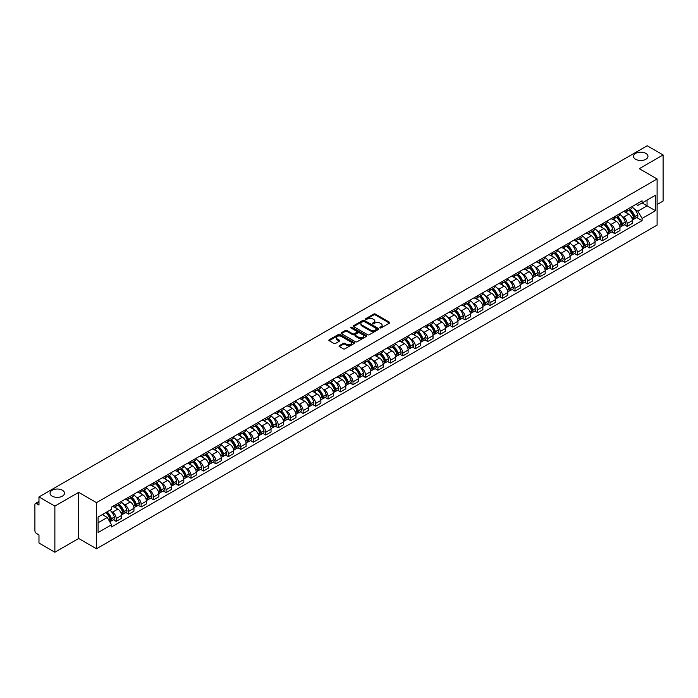 <?xml version="1.0" encoding="UTF-8"?>
<svg xmlns="http://www.w3.org/2000/svg" width="698" height="698" viewBox="0 0 698 698"><rect width="100%" height="100%" fill="white"/><g stroke="black" fill="none" stroke-linecap="round" stroke-linejoin="round"><path stroke-width="1.05" d="M380.017 327.912A0.777 0.445 0 0 0 381.117 327.912L389.449 323.104A1.108 0.637 0 0 0 389.772 322.651A1.108 0.637 0 0 0 389.449 322.197L375.332 314.048A1.108 0.637 0 0 0 373.762 314.048L365.429 318.855A0.777 0.445 0 0 0 366.529 319.492L367.61 318.873A3.551 2.05 0 0 1 372.627 318.873L373.805 319.553A3.551 2.05 0 0 1 374.843 321.001A3.551 2.05 0 0 1 373.805 322.45L372.723 323.069A0.777 0.445 0 0 0 373.823 323.706L374.905 323.078A3.551 2.05 0 0 1 379.921 323.078L381.099 323.759A3.551 2.05 0 0 1 382.138 325.207A3.551 2.05 0 0 1 381.099 326.655L380.017 327.283A0.777 0.445 0 0 0 380.017 327.912L380.017 327.283M62.384 490.24A7.233 4.171 0 0 0 54.496 489.342A7.233 4.171 0 0 0 50.038 493.198A7.233 4.171 0 0 0 52.158 496.147A7.233 4.171 0 0 0 60.037 497.055A7.233 4.171 0 0 0 64.495 493.198A7.233 4.171 0 0 0 62.384 490.24M645.842 153.386A7.233 4.171 0 0 0 637.963 152.478A7.233 4.171 0 0 0 633.505 156.335A7.233 4.171 0 0 0 635.616 159.284A7.233 4.171 0 0 0 643.504 160.191A7.233 4.171 0 0 0 647.962 156.335A7.233 4.171 0 0 0 645.842 153.386M339.341 345.65A1.108 0.637 0 0 0 339.019 346.103A1.108 0.637 0 0 0 339.341 346.557L343.303 348.843A1.108 0.637 0 0 0 344.873 348.843L354.122 343.495A1.108 0.637 0 0 0 354.444 343.041A1.108 0.637 0 0 0 354.122 342.596L340.005 334.447A1.108 0.637 0 0 0 338.443 334.447L329.186 339.786A1.108 0.637 0 0 0 328.863 340.24A1.108 0.637 0 0 0 329.186 340.694L333.967 343.451A1.108 0.637 0 0 0 335.537 343.451L339.498 341.165A1.108 0.637 0 0 0 339.821 340.711A1.108 0.637 0 0 0 339.498 340.258L337.125 338.888A2.966 1.71 0 0 1 336.262 337.684A2.966 1.71 0 0 1 338.085 336.096A2.966 1.71 0 0 1 341.322 336.471L350.614 341.837A2.966 1.71 0 0 1 351.478 343.041A2.966 1.71 0 0 1 349.654 344.629A2.966 1.71 0 0 1 346.417 344.254L344.873 343.364A1.108 0.637 0 0 0 343.303 343.364L339.341 345.65L339.341 346.557L343.303 344.28L343.303 343.364M96.49 502.647L78.673 492.36L54.872 506.111L38.975 496.932L647.203 145.769L663.1 154.947L639.298 168.689L657.106 178.976L96.49 502.647L96.49 548.768L657.106 225.096L657.106 178.976M367.689 334.761A1.108 0.637 0 0 0 369.259 334.761L378.508 329.421A1.108 0.637 0 0 0 378.831 328.967A1.108 0.637 0 0 0 378.508 328.514L364.391 320.365A1.108 0.637 0 0 0 362.829 320.365L353.572 325.704A1.108 0.637 0 0 0 353.249 326.158A1.108 0.637 0 0 0 353.572 326.612L367.689 334.761M351.181 328.077A0.777 0.445 0 0 1 351.966 328.191L366.302 336.462L357.062 341.802A1.108 0.637 0 0 1 355.491 341.802L341.383 333.653L341.383 332.745A1.108 0.637 0 0 0 341.052 333.199A1.108 0.637 0 0 0 341.383 333.653M341.383 332.745L345.344 330.459A1.108 0.637 0 0 1 346.906 330.459L352.63 333.766A1.108 0.637 0 0 0 354.2 333.766L356.826 332.248A1.108 0.637 0 0 0 357.149 331.794A1.108 0.637 0 0 0 356.826 331.341L350.867 327.903A0.777 0.445 0 0 1 351.966 327.266L366.319 335.555A1.108 0.637 0 0 1 366.642 336.008A1.108 0.637 0 0 1 366.319 336.462L366.319 335.555M54.872 506.111L54.872 552.231L38.975 543.053L38.975 534.886L36.497 533.455A2.26 1.309 -120 0 1 34.9 530.689L34.9 504.584A2.26 1.309 -120 0 1 35.371 503.555L38.975 501.469M657.106 204.531L663.1 201.068L663.1 154.947M54.872 552.231L78.673 538.481L96.49 548.768M38.975 496.932L38.975 505.09L36.497 503.659A2.26 1.309 -120 0 0 35.371 503.555M627.153 209.417A5.2 3.001 60 0 1 626.08 211.747L631.35 208.711A5.2 3.001 -120 0 0 632.423 206.372M622.145 216.441L623.48 217.209A5.2 3.001 60 0 1 627.153 223.578L632.423 220.533A5.2 3.001 -120 0 0 628.75 214.164L624.98 211.991M632.423 220.533L632.423 223.343L627.153 226.388L624.291 224.739M626.08 211.747A5.2 3.001 60 0 1 623.515 211.52M627.153 223.578L627.153 226.388M614.694 216.616A5.2 3.001 60 0 1 613.612 218.945L618.89 215.9A5.2 3.001 -120 0 0 619.964 213.571M611.832 231.937L614.694 233.586L619.964 230.541L619.964 227.731A5.2 3.001 -120 0 0 616.29 221.362L612.512 219.181M613.612 218.945A5.2 3.001 60 0 1 611.055 218.71M609.686 223.639L611.02 224.407A5.2 3.001 60 0 1 614.694 230.768L614.694 233.586M602.226 223.805A5.2 3.001 60 0 1 601.153 226.143L606.422 223.098A5.2 3.001 -120 0 0 607.504 220.76M599.373 239.126L602.226 240.784L607.504 237.739L607.504 234.921A5.2 3.001 -120 0 0 603.831 228.56L600.053 226.379M601.153 226.143A5.2 3.001 60 0 1 598.596 225.908M597.226 230.837L598.552 231.605A5.2 3.001 60 0 1 602.226 237.966L602.226 240.784M589.766 231.003A5.2 3.001 60 0 1 588.693 233.333L593.963 230.288A5.2 3.001 -120 0 0 595.036 227.958M586.905 246.324L589.766 247.973L595.036 244.928L595.036 242.119A5.2 3.001 -120 0 0 591.363 235.75L587.594 233.577M588.693 233.333A5.2 3.001 60 0 1 586.137 233.097M584.767 238.027L586.093 238.795A5.2 3.001 60 0 1 589.766 245.164L589.766 247.973M577.307 238.193A5.2 3.001 60 0 1 576.225 240.531L581.504 237.486A5.2 3.001 -120 0 0 582.577 235.156M574.445 253.522L577.307 255.171L582.577 252.126L582.577 249.308A5.2 3.001 -120 0 0 578.904 242.948L575.126 240.766M576.225 240.531A5.2 3.001 60 0 1 573.669 240.295M572.299 245.225L573.634 245.993A5.2 3.001 60 0 1 577.307 252.353L577.307 255.171M564.848 245.391A5.2 3.001 60 0 1 563.766 247.72L569.036 244.684A5.2 3.001 -120 0 0 570.118 242.346M561.986 260.712L564.848 262.361L570.118 259.316L570.118 256.506A5.2 3.001 -120 0 0 566.444 250.146L562.667 247.965M563.766 247.72A5.2 3.001 60 0 1 561.209 247.493M559.84 252.414L561.166 253.182A5.2 3.001 60 0 1 564.848 259.551L564.848 262.361M552.38 252.589A5.2 3.001 60 0 1 551.307 254.918L556.576 251.873A5.2 3.001 -120 0 0 557.658 249.544M549.527 267.91L552.38 269.559L557.658 266.514L557.658 263.704A5.2 3.001 -120 0 0 553.976 257.335L550.207 255.154M551.307 254.918A5.2 3.001 60 0 1 548.75 254.683M547.38 259.612L548.707 260.38A5.2 3.001 60 0 1 552.38 266.741L552.38 269.559M539.92 259.778A5.2 3.001 60 0 1 538.847 262.116L544.117 259.071A5.2 3.001 -120 0 0 545.19 256.733M537.059 275.099L539.92 276.757L545.19 273.712L545.19 270.894A5.2 3.001 -120 0 0 541.517 264.533L537.748 262.352M538.847 262.116A5.2 3.001 60 0 1 536.282 261.881M534.912 266.811L536.247 267.578A5.2 3.001 60 0 1 539.92 273.939L539.92 276.757M527.461 266.976A5.2 3.001 60 0 1 526.379 269.306L531.658 266.261A5.2 3.001 -120 0 0 532.731 263.931M524.599 282.297L527.461 283.946L532.731 280.901L532.731 278.092A5.2 3.001 -120 0 0 529.058 271.723L525.28 269.55M526.379 269.306A5.2 3.001 60 0 1 523.823 269.07M522.453 274L523.788 274.768A5.2 3.001 60 0 1 527.461 281.137L527.461 283.946M514.993 274.174A5.2 3.001 60 0 1 513.92 276.504L519.19 273.459A5.2 3.001 -120 0 0 520.272 271.129M512.14 289.496L514.993 291.145L520.272 288.1L520.272 285.281A5.2 3.001 -120 0 0 516.599 278.921L512.821 276.74M513.92 276.504A5.2 3.001 60 0 1 511.364 276.268M509.994 281.198L511.32 281.966A5.2 3.001 60 0 1 514.993 288.326L514.993 291.145M502.534 281.364A5.2 3.001 60 0 1 501.461 283.693L506.731 280.657A5.2 3.001 -120 0 0 507.804 278.319M499.672 296.685L502.534 298.334L507.804 295.298L507.804 292.479A5.2 3.001 -120 0 0 504.13 286.119L500.361 283.938M501.461 283.693A5.2 3.001 60 0 1 498.904 283.467M497.534 288.396L498.861 289.155A5.2 3.001 60 0 1 502.534 295.524L502.534 298.334M490.075 288.562A5.2 3.001 60 0 1 489.001 290.892L494.271 287.846A5.2 3.001 -120 0 0 495.344 285.517M487.213 303.883L490.075 305.532L495.344 302.487L495.344 299.678A5.2 3.001 -120 0 0 491.671 293.308L487.893 291.127M489.001 290.892A5.2 3.001 60 0 1 486.436 290.656M485.066 295.586L486.401 296.353A5.2 3.001 60 0 1 490.075 302.723L490.075 305.532M477.615 295.751A5.2 3.001 60 0 1 476.533 298.09L481.812 295.045A5.2 3.001 -120 0 0 482.885 292.706M474.753 311.072L477.615 312.73L482.885 309.685L482.885 306.867A5.2 3.001 -120 0 0 479.212 300.506L475.434 298.325M476.533 298.09A5.2 3.001 60 0 1 473.977 297.854M472.607 302.784L473.933 303.551A5.2 3.001 60 0 1 477.615 309.912L477.615 312.73M465.147 302.949A5.2 3.001 60 0 1 464.074 305.279L469.344 302.234A5.2 3.001 -120 0 0 470.426 299.904M462.294 318.271L465.147 319.92L470.426 316.875L470.426 314.065A5.2 3.001 -120 0 0 466.744 307.696L462.975 305.523M464.074 305.279A5.2 3.001 60 0 1 461.518 305.043M460.148 309.973L461.474 310.741A5.2 3.001 60 0 1 465.147 317.11L465.147 319.92M452.688 310.148A5.2 3.001 60 0 1 451.615 312.477L456.885 309.432A5.2 3.001 -120 0 0 457.958 307.103M449.826 325.469L452.688 327.118L457.958 324.073L457.958 321.263A5.2 3.001 -120 0 0 454.285 314.894L450.515 312.713M451.615 312.477A5.2 3.001 60 0 1 449.05 312.242M447.688 317.171L449.015 317.939A5.2 3.001 60 0 1 452.688 324.3L452.688 327.118M440.229 317.337A5.2 3.001 60 0 1 439.147 319.675L444.425 316.63A5.2 3.001 -120 0 0 445.499 314.292M437.367 332.658L440.229 334.307L445.499 331.271L445.499 328.453A5.2 3.001 -120 0 0 441.825 322.092L438.047 319.911M439.147 319.675A5.2 3.001 60 0 1 436.59 319.44M435.22 324.369L436.555 325.137A5.2 3.001 60 0 1 440.229 331.498L440.229 334.307M427.761 324.535A5.2 3.001 60 0 1 426.687 326.865L431.957 323.82A5.2 3.001 -120 0 0 433.039 321.49M424.908 339.856L427.761 341.505L433.039 338.46L433.039 335.651A5.2 3.001 -120 0 0 429.366 329.281L425.588 327.109M426.687 326.865A5.2 3.001 60 0 1 424.131 326.629M422.761 331.559L424.087 332.327A5.2 3.001 60 0 1 427.761 338.696L427.761 341.505M415.301 331.725A5.2 3.001 60 0 1 414.228 334.063L419.498 331.018A5.2 3.001 -120 0 0 420.571 328.688M412.439 347.046L415.301 348.703L420.571 345.658L420.571 342.84A5.2 3.001 -120 0 0 416.898 336.48L413.129 334.298M414.228 334.063A5.2 3.001 60 0 1 411.672 333.827M410.302 338.757L411.628 339.525A5.2 3.001 60 0 1 415.301 345.885L415.301 348.703M402.842 338.923A5.2 3.001 60 0 1 401.769 341.252L407.039 338.216A5.2 3.001 -120 0 0 408.112 335.878M399.98 354.244L402.842 355.893L408.112 352.848L408.112 350.038A5.2 3.001 -120 0 0 404.439 343.669L400.669 341.497M401.769 341.252A5.2 3.001 60 0 1 399.204 341.025M397.834 345.946L399.169 346.714A5.2 3.001 60 0 1 402.842 353.083L402.842 355.893M390.383 346.121A5.2 3.001 60 0 1 389.301 348.45L394.579 345.405A5.2 3.001 -120 0 0 395.653 343.076M387.521 361.442L390.383 363.091L395.653 360.046L395.653 357.236A5.2 3.001 -120 0 0 391.979 350.867L388.201 348.686M389.301 348.45A5.2 3.001 60 0 1 386.744 348.215M385.375 353.144L386.701 353.912A5.2 3.001 60 0 1 390.383 360.273L390.383 363.091M377.915 353.31A5.2 3.001 60 0 1 376.841 355.648L382.111 352.603A5.2 3.001 -120 0 0 383.193 350.265M375.062 368.631L377.915 370.28L383.193 367.244L383.193 364.426A5.2 3.001 -120 0 0 379.511 358.065L375.742 355.884M376.841 355.648A5.2 3.001 60 0 1 374.285 355.413M372.915 360.343L374.241 361.11A5.2 3.001 60 0 1 377.915 367.471L377.915 370.28M365.455 360.508A5.2 3.001 60 0 1 364.382 362.838L369.652 359.793A5.2 3.001 -120 0 0 370.725 357.463M362.594 375.829L365.455 377.478L370.725 374.433L370.725 371.624A5.2 3.001 -120 0 0 367.052 365.255L363.283 363.082M364.382 362.838A5.2 3.001 60 0 1 361.817 362.602M360.456 367.532L361.782 368.3A5.2 3.001 60 0 1 365.455 374.669L365.455 377.478M352.996 367.698A5.2 3.001 60 0 1 351.914 370.036L357.193 366.991A5.2 3.001 -120 0 0 358.266 364.661M350.134 383.028L352.996 384.677L358.266 381.632L358.266 378.813A5.2 3.001 -120 0 0 354.593 372.453L350.815 370.272M351.914 370.036A5.2 3.001 60 0 1 349.358 369.8M347.988 374.73L349.323 375.498A5.2 3.001 60 0 1 352.996 381.858L352.996 384.677M340.528 374.896A5.2 3.001 60 0 1 339.455 377.225L344.725 374.189A5.2 3.001 -120 0 0 345.807 371.851M337.675 390.217L340.537 391.866L345.807 388.821L345.807 386.011A5.2 3.001 -120 0 0 342.133 379.651L338.356 377.47M339.455 377.225A5.2 3.001 60 0 1 336.898 376.999M335.529 381.919L336.855 382.687A5.2 3.001 60 0 1 340.537 389.056L340.537 391.866M328.069 382.094A5.2 3.001 60 0 1 326.996 384.424L332.265 381.378A5.2 3.001 -120 0 0 333.339 379.049M325.216 397.415L328.069 399.064L333.339 396.019L333.339 393.21A5.2 3.001 -120 0 0 329.665 386.84L325.896 384.659M326.996 384.424A5.2 3.001 60 0 1 324.439 384.188M323.069 389.118L324.396 389.885A5.2 3.001 60 0 1 328.069 396.246L328.069 399.064M315.609 389.283A5.2 3.001 60 0 1 314.536 391.622L319.806 388.577A5.2 3.001 -120 0 0 320.879 386.238M312.748 404.604L315.609 406.262L320.879 403.217L320.879 400.399A5.2 3.001 -120 0 0 317.206 394.038L313.437 391.857M314.536 391.622A5.2 3.001 60 0 1 311.971 391.386M310.601 396.316L311.936 397.083A5.2 3.001 60 0 1 315.609 403.444L315.609 406.262M303.15 396.481A5.2 3.001 60 0 1 302.068 398.811L307.347 395.766A5.2 3.001 -120 0 0 308.42 393.436M300.288 411.803L303.15 413.452L308.42 410.407L308.42 407.597A5.2 3.001 -120 0 0 304.747 401.228L300.969 399.055M302.068 398.811A5.2 3.001 60 0 1 299.512 398.575M298.142 403.505L299.468 404.273A5.2 3.001 60 0 1 303.15 410.642L303.15 413.452M290.682 403.68A5.2 3.001 60 0 1 289.609 406.009L294.879 402.964A5.2 3.001 -120 0 0 295.961 400.635M287.829 419.001L290.682 420.65L295.961 417.605L295.961 414.786A5.2 3.001 -120 0 0 292.279 408.426L288.51 406.245M289.609 406.009A5.2 3.001 60 0 1 287.053 405.774M285.683 410.703L287.009 411.471A5.2 3.001 60 0 1 290.682 417.832L290.682 420.65M278.223 410.869A5.2 3.001 60 0 1 277.15 413.199L282.42 410.162A5.2 3.001 -120 0 0 283.493 407.824M275.361 426.19L278.223 427.839L283.493 424.794L283.493 421.985A5.2 3.001 -120 0 0 279.819 415.624L276.05 413.443M277.15 413.199A5.2 3.001 60 0 1 274.593 412.972M273.223 417.893L274.55 418.66A5.2 3.001 60 0 1 278.223 425.03L278.223 427.839M265.764 418.067A5.2 3.001 60 0 1 264.682 420.397L269.96 417.352A5.2 3.001 -120 0 0 271.033 415.022M262.902 433.388L265.764 435.037L271.033 431.992L271.033 429.183A5.2 3.001 -120 0 0 267.36 422.814L263.582 420.632M264.682 420.397A5.2 3.001 60 0 1 262.125 420.161M260.755 425.091L262.09 425.859A5.2 3.001 60 0 1 265.764 432.228L265.764 435.037M253.304 425.257A5.2 3.001 60 0 1 252.222 427.595L257.492 424.55A5.2 3.001 -120 0 0 258.574 422.211M250.442 440.578L253.304 442.235L258.574 439.19L258.574 436.372A5.2 3.001 -120 0 0 254.901 430.012L251.123 427.83M252.222 427.595A5.2 3.001 60 0 1 249.666 427.359M248.296 432.289L249.622 433.057A5.2 3.001 60 0 1 253.304 439.417L253.304 442.235M240.836 432.455A5.2 3.001 60 0 1 239.763 434.784L245.033 431.739A5.2 3.001 -120 0 0 246.115 429.41M237.983 447.776L240.836 449.425L246.115 446.38L246.115 443.57A5.2 3.001 -120 0 0 242.433 437.201L238.664 435.029M239.763 434.784A5.2 3.001 60 0 1 237.207 434.549M235.837 439.478L237.163 440.246A5.2 3.001 60 0 1 240.836 446.615L240.836 449.425M228.377 439.653A5.2 3.001 60 0 1 227.304 441.982L232.574 438.937A5.2 3.001 -120 0 0 233.647 436.608M225.515 454.974L228.377 456.623L233.647 453.578L233.647 450.76A5.2 3.001 -120 0 0 229.974 444.399L226.204 442.218M227.304 441.982A5.2 3.001 60 0 1 224.739 441.747M223.369 446.676L224.704 447.444A5.2 3.001 60 0 1 228.377 453.805L228.377 456.623M215.918 446.842A5.2 3.001 60 0 1 214.836 449.18L220.114 446.135A5.2 3.001 -120 0 0 221.187 443.797M213.056 462.163L215.918 463.812L221.187 460.776L221.187 457.958A5.2 3.001 -120 0 0 217.514 451.597L213.736 449.416M214.836 449.18A5.2 3.001 60 0 1 212.279 448.945M210.909 453.875L212.244 454.642A5.2 3.001 60 0 1 215.918 461.003L215.918 463.812M203.45 454.04A5.2 3.001 60 0 1 202.376 456.37L207.646 453.325A5.2 3.001 -120 0 0 208.728 450.995M200.596 469.361L203.45 471.01L208.728 467.965L208.728 465.156A5.2 3.001 -120 0 0 205.055 458.787L201.277 456.614M202.376 456.37A5.2 3.001 60 0 1 199.82 456.134M198.45 461.064L199.776 461.832A5.2 3.001 60 0 1 203.45 468.201L203.45 471.01M190.99 461.23A5.2 3.001 60 0 1 189.917 463.568L195.187 460.523A5.2 3.001 -120 0 0 196.26 458.193M188.128 476.551L190.99 478.209L196.26 475.164L196.26 472.345A5.2 3.001 -120 0 0 192.587 465.985L188.818 463.804M189.917 463.568A5.2 3.001 60 0 1 187.361 463.332M185.991 468.262L187.317 469.03A5.2 3.001 60 0 1 190.99 475.39L190.99 478.209M178.531 468.428A5.2 3.001 60 0 1 177.449 470.757L182.728 467.712A5.2 3.001 -120 0 0 183.801 465.383M175.669 483.749L178.531 485.398L183.801 482.353L183.801 479.543A5.2 3.001 -120 0 0 180.128 473.174L176.35 471.002M177.449 470.757A5.2 3.001 60 0 1 174.893 470.522M173.523 475.451L174.858 476.219A5.2 3.001 60 0 1 178.531 482.588L178.531 485.398M166.072 475.626A5.2 3.001 60 0 1 164.99 477.955L170.26 474.91A5.2 3.001 -120 0 0 171.342 472.581M163.21 490.947L166.072 492.596L171.342 489.551L171.342 486.742A5.2 3.001 -120 0 0 167.668 480.372L163.89 478.191M164.99 477.955A5.2 3.001 60 0 1 162.433 477.72M161.064 482.65L162.39 483.417A5.2 3.001 60 0 1 166.072 489.778L166.072 492.596M153.604 482.815A5.2 3.001 60 0 1 152.53 485.154L157.8 482.109A5.2 3.001 -120 0 0 158.882 479.77M150.751 498.136L153.604 499.785L158.882 496.749L158.882 493.931A5.2 3.001 -120 0 0 155.2 487.57L151.431 485.389M152.53 485.154A5.2 3.001 60 0 1 149.974 484.918M148.604 489.848L149.93 490.615A5.2 3.001 60 0 1 153.604 496.976L153.604 499.785M141.144 490.013A5.2 3.001 60 0 1 140.071 492.343L145.341 489.298A5.2 3.001 -120 0 0 146.414 486.968M138.283 505.335L141.144 506.984L146.414 503.939L146.414 501.129A5.2 3.001 -120 0 0 142.741 494.76L138.972 492.587M140.071 492.343A5.2 3.001 60 0 1 137.506 492.107M136.136 497.037L137.471 497.805A5.2 3.001 60 0 1 141.144 504.174L141.144 506.984M128.685 497.203A5.2 3.001 60 0 1 127.603 499.541L132.882 496.496A5.2 3.001 -120 0 0 133.955 494.167M125.823 512.533L128.685 514.182L133.955 511.137L133.955 508.319A5.2 3.001 -120 0 0 130.282 501.958L126.504 499.777M127.603 499.541A5.2 3.001 60 0 1 125.047 499.306M123.677 504.235L125.012 505.003A5.2 3.001 60 0 1 128.685 511.364L128.685 514.182M116.217 504.401A5.2 3.001 60 0 1 115.144 506.731L120.414 503.694A5.2 3.001 -120 0 0 121.496 501.356M113.364 519.722L116.217 521.371L121.496 518.326L121.496 515.517A5.2 3.001 -120 0 0 117.822 509.156L114.044 506.975M115.144 506.731A5.2 3.001 60 0 1 112.587 506.504M111.218 511.425L112.544 512.192A5.2 3.001 60 0 1 116.217 518.562L116.217 521.371M635.983 204.322L637.859 205.404L655.509 195.213L647.046 200.099L647.046 205.823L637.859 211.128L634.613 209.252M98.086 522.758L107.274 517.454L111.505 524.783L98.086 532.539L98.086 517.035L111.505 509.287L111.505 507.123L642.09 200.797L642.09 202.961L655.509 210.709L642.09 218.457L637.859 211.128M655.509 195.213L655.509 210.709M111.505 524.783L111.505 526.955L642.09 220.629L642.09 218.457M78.673 492.36L78.673 538.481M107.274 517.454L102.318 514.592M636.759 217.54L642.09 220.629M380.331 328.025L381.099 327.58A3.551 2.05 0 0 0 382.138 326.132L382.138 325.207M374.843 321.001L374.843 321.918A3.551 2.05 0 0 1 373.805 323.366L373.037 323.811M389.432 323.113L375.332 314.973A1.108 0.637 0 0 0 373.762 314.973L365.743 319.605M378.508 328.514L378.508 329.421L364.391 321.289A1.108 0.637 0 0 0 362.829 321.289L353.589 326.62L353.572 325.704M376.545 329.281A0.777 0.445 0 0 0 376.545 328.645L364.155 321.499A0.777 0.445 0 0 0 363.065 321.499L361.922 322.153A3.551 2.05 0 0 0 360.883 323.602A3.551 2.05 0 0 0 361.922 325.05L370.394 329.936A3.551 2.05 0 0 0 375.411 329.936L376.545 329.281L376.545 330.206A0.777 0.445 0 0 0 376.545 329.569M360.883 323.602L360.883 324.526A3.551 2.05 0 0 0 361.922 325.975L361.922 325.05M376.545 330.206L375.411 330.861A3.551 2.05 0 0 1 370.394 330.861L361.922 325.975M341.392 333.661L345.344 331.384L345.344 330.459M357.149 331.794L357.149 332.719A1.108 0.637 0 0 1 356.826 333.173L354.2 334.691A1.108 0.637 0 0 1 352.63 334.691L346.906 331.384A1.108 0.637 0 0 0 345.344 331.384M358.571 337.195A2.966 1.71 0 0 0 361.808 337.562A2.966 1.71 0 0 0 363.632 335.982A2.966 1.71 0 0 0 362.768 334.77L359.496 332.885A1.108 0.637 0 0 0 357.926 332.885L355.299 334.394A1.108 0.637 0 0 0 354.977 334.848A1.108 0.637 0 0 0 355.299 335.302L358.571 337.195L358.571 338.12A2.966 1.71 0 0 0 361.808 338.486A2.966 1.71 0 0 0 363.632 336.907L363.632 335.982M354.977 334.848L354.977 335.773A1.108 0.637 0 0 0 355.299 336.227L355.299 335.302M358.571 338.12L355.299 336.227M351.478 343.041L351.478 343.966A2.966 1.71 0 0 1 349.654 345.545A2.966 1.71 0 0 1 346.417 345.178L344.873 344.28A1.108 0.637 0 0 0 343.303 344.28M336.262 337.684L336.262 338.6A2.966 1.71 0 0 0 337.125 339.813L337.125 338.888M339.481 341.174L337.125 339.813M354.122 342.596L354.122 343.495L340.005 335.363A1.108 0.637 0 0 0 338.443 335.363L329.203 340.703L329.186 339.786M629.116 209.993A7.12 4.109 60 0 1 629.151 210.019A7.12 4.109 60 0 1 633.836 216.406L633.871 216.554A1.387 0.803 60 0 1 633.653 217.636A1.387 0.803 60 0 1 633.627 217.654M628.802 210.177A8.585 4.956 60 0 1 633.522 217.261L633.566 217.41A2.853 1.649 60 0 1 633.112 219.652L632.405 220.053M633.601 219.015A2.853 1.649 -120 0 0 634.395 218.91A2.853 1.649 -120 0 0 634.84 216.668L634.796 216.52A8.585 4.956 -120 0 0 630.085 209.435M632.318 207.289A8.585 4.956 60 0 1 637.719 214.836L637.754 214.984A2.853 1.649 60 0 1 637.309 217.226L634.395 218.91M625.87 211.852A8.585 4.956 60 0 1 627.668 213.544M631.838 213.553L632.938 214.19M616.648 217.191A7.12 4.109 60 0 1 616.692 217.209A7.12 4.109 60 0 1 621.368 223.596L621.412 223.744A1.387 0.803 60 0 1 621.194 224.835A1.387 0.803 60 0 1 621.159 224.852M616.343 217.375A8.585 4.956 60 0 1 621.063 224.459L621.098 224.599A2.853 1.649 60 0 1 620.653 226.841L619.937 227.251M621.141 226.213A2.853 1.649 -120 0 0 621.927 226.108A2.853 1.649 -120 0 0 622.38 223.866L622.337 223.718A8.585 4.956 -120 0 0 617.617 216.633M619.859 214.478A8.585 4.956 60 0 1 625.251 222.034L625.295 222.182A2.853 1.649 60 0 1 624.841 224.424L621.927 226.108M613.411 219.041A8.585 4.956 60 0 1 615.208 220.734M619.379 220.751L620.478 221.379M604.189 224.39A7.12 4.109 60 0 1 604.224 224.407A7.12 4.109 60 0 1 608.909 230.794L608.953 230.942A1.387 0.803 60 0 1 608.735 232.024A1.387 0.803 60 0 1 608.7 232.041M603.875 224.564A8.585 4.956 60 0 1 608.595 231.649L608.639 231.797A2.853 1.649 60 0 1 608.185 234.039L607.478 234.449M608.673 233.402A2.853 1.649 -120 0 0 609.467 233.298A2.853 1.649 -120 0 0 609.921 231.055L609.878 230.916A8.585 4.956 -120 0 0 605.157 223.831M607.391 221.676A8.585 4.956 60 0 1 612.792 229.232L612.835 229.38A2.853 1.649 60 0 1 612.382 231.614L609.467 233.298M600.952 226.239A8.585 4.956 60 0 1 602.74 227.932M606.92 227.941L608.01 228.578M591.73 231.579A7.12 4.109 60 0 1 591.764 231.605A7.12 4.109 60 0 1 596.45 237.992L596.493 238.131A1.387 0.803 60 0 1 596.267 239.222A1.387 0.803 60 0 1 596.24 239.239M591.415 231.762A8.585 4.956 60 0 1 596.136 238.847L596.179 238.995A2.853 1.649 60 0 1 595.726 241.229L595.019 241.639M596.214 240.601A2.853 1.649 -120 0 0 597.008 240.496A2.853 1.649 -120 0 0 597.453 238.254L597.409 238.105A8.585 4.956 -120 0 0 592.698 231.021M594.932 228.874A8.585 4.956 60 0 1 600.332 236.421L600.367 236.57A2.853 1.649 60 0 1 599.922 238.812L597.008 240.496M588.493 233.437A8.585 4.956 60 0 1 590.281 235.13M594.46 235.139L595.551 235.767M579.27 238.777A7.12 4.109 60 0 1 579.305 238.795A7.12 4.109 60 0 1 583.982 245.181L584.025 245.33A1.387 0.803 60 0 1 583.807 246.42A1.387 0.803 60 0 1 583.781 246.438M578.956 238.952A8.585 4.956 60 0 1 583.676 246.036L583.72 246.185A2.853 1.649 60 0 1 583.266 248.427L582.56 248.837M583.755 247.799A2.853 1.649 -120 0 0 584.54 247.685A2.853 1.649 -120 0 0 584.994 245.452L584.95 245.303A8.585 4.956 -120 0 0 580.23 238.219M582.472 236.064A8.585 4.956 60 0 1 587.864 243.619L587.908 243.768A2.853 1.649 60 0 1 587.463 246.001L584.54 247.685M576.025 240.627A8.585 4.956 60 0 1 577.822 242.319M581.992 242.337L583.092 242.965M566.802 245.966A7.12 4.109 60 0 1 566.837 245.993A7.12 4.109 60 0 1 571.522 252.379L571.566 252.528A1.387 0.803 60 0 1 571.348 253.61A1.387 0.803 60 0 1 571.313 253.627M566.497 246.15A8.585 4.956 60 0 1 571.208 253.234L571.252 253.383A2.853 1.649 60 0 1 570.807 255.625L570.091 256.035M571.296 254.988A2.853 1.649 -120 0 0 572.081 254.883A2.853 1.649 -120 0 0 572.535 252.641L572.491 252.493A8.585 4.956 -120 0 0 567.771 245.408M570.004 243.262A8.585 4.956 60 0 1 575.405 250.809L575.449 250.957A2.853 1.649 60 0 1 574.995 253.2L572.081 254.883M563.565 247.825A8.585 4.956 60 0 1 565.363 249.518M569.533 249.526L570.624 250.163M554.343 253.165A7.12 4.109 60 0 1 554.378 253.182A7.12 4.109 60 0 1 559.063 259.569L559.107 259.717A1.387 0.803 60 0 1 558.889 260.808A1.387 0.803 60 0 1 558.854 260.825M554.029 253.348A8.585 4.956 60 0 1 558.749 260.433L558.793 260.581A2.853 1.649 60 0 1 558.339 262.814L557.632 263.225M558.828 262.186A2.853 1.649 -120 0 0 559.621 262.082A2.853 1.649 -120 0 0 560.066 259.839L560.032 259.691A8.585 4.956 -120 0 0 555.311 252.606M557.545 250.451A8.585 4.956 60 0 1 562.946 258.007L562.989 258.155A2.853 1.649 60 0 1 562.536 260.398L559.621 262.082M551.106 255.014A8.585 4.956 60 0 1 552.895 256.707M557.074 256.724L558.164 257.353M541.884 260.363A7.12 4.109 60 0 1 541.918 260.38A7.12 4.109 60 0 1 546.604 266.767L546.639 266.915A1.387 0.803 60 0 1 546.421 267.997A1.387 0.803 60 0 1 546.394 268.015M541.569 260.537A8.585 4.956 60 0 1 546.29 267.622L546.333 267.77A2.853 1.649 60 0 1 545.88 270.013L545.173 270.423M546.368 269.384A2.853 1.649 -120 0 0 547.162 269.271A2.853 1.649 -120 0 0 547.607 267.037L547.564 266.889A8.585 4.956 -120 0 0 542.852 259.804M545.086 257.649A8.585 4.956 60 0 1 550.486 265.205L550.521 265.353A2.853 1.649 60 0 1 550.076 267.587L547.162 269.271M538.638 262.212A8.585 4.956 60 0 1 540.435 263.905M544.606 263.914L545.705 264.551M529.416 267.552A7.12 4.109 60 0 1 529.459 267.578A7.12 4.109 60 0 1 534.136 273.965L534.179 274.113A1.387 0.803 60 0 1 533.961 275.195A1.387 0.803 60 0 1 533.935 275.213M529.11 267.735A8.585 4.956 60 0 1 533.83 274.82L533.865 274.968A2.853 1.649 60 0 1 533.42 277.202L532.705 277.612M533.909 276.574A2.853 1.649 -120 0 0 534.694 276.469A2.853 1.649 -120 0 0 535.148 274.227L535.104 274.078A8.585 4.956 -120 0 0 530.384 266.994M532.626 264.847A8.585 4.956 60 0 1 538.018 272.394L538.062 272.543A2.853 1.649 60 0 1 537.608 274.785L534.694 276.469M526.179 269.411A8.585 4.956 60 0 1 527.976 271.103M532.146 271.112L533.246 271.74M516.956 274.75A7.12 4.109 60 0 1 516.991 274.768A7.12 4.109 60 0 1 521.676 281.154L521.72 281.303A1.387 0.803 60 0 1 521.502 282.393A1.387 0.803 60 0 1 521.467 282.411M516.651 274.925A8.585 4.956 60 0 1 521.362 282.009L521.406 282.158A2.853 1.649 60 0 1 520.952 284.4L520.246 284.81M521.441 283.772A2.853 1.649 -120 0 0 522.235 283.658A2.853 1.649 -120 0 0 522.689 281.425L522.645 281.277A8.585 4.956 -120 0 0 517.925 274.192M520.158 272.037A8.585 4.956 60 0 1 525.559 279.593L525.603 279.741A2.853 1.649 60 0 1 525.149 281.983L522.235 283.658M513.719 276.6A8.585 4.956 60 0 1 515.508 278.293M519.687 278.31L520.778 278.938M504.497 281.948A7.12 4.109 60 0 1 504.532 281.966A7.12 4.109 60 0 1 509.217 288.353L509.261 288.501A1.387 0.803 60 0 1 509.043 289.583A1.387 0.803 60 0 1 509.008 289.6M504.183 282.123A8.585 4.956 60 0 1 508.903 289.208L508.947 289.356A2.853 1.649 60 0 1 508.493 291.598L507.786 292.008M508.982 290.961A2.853 1.649 -120 0 0 509.776 290.857A2.853 1.649 -120 0 0 510.221 288.614L510.186 288.466A8.585 4.956 -120 0 0 505.465 281.39M507.699 279.235A8.585 4.956 60 0 1 513.1 286.791L513.143 286.93A2.853 1.649 60 0 1 512.69 289.173L509.776 290.857M501.26 283.798A8.585 4.956 60 0 1 503.049 285.491M507.228 285.499L508.319 286.136M492.038 289.138A7.12 4.109 60 0 1 492.073 289.155A7.12 4.109 60 0 1 496.749 295.542L496.793 295.69A1.387 0.803 60 0 1 496.575 296.781A1.387 0.803 60 0 1 496.548 296.798M491.724 289.321A8.585 4.956 60 0 1 496.444 296.406L496.487 296.554A2.853 1.649 60 0 1 496.034 298.788L495.327 299.198M496.522 298.159A2.853 1.649 -120 0 0 497.308 298.055A2.853 1.649 -120 0 0 497.761 295.812L497.718 295.664A8.585 4.956 -120 0 0 492.997 288.579M495.24 286.424A8.585 4.956 60 0 1 500.632 293.98L500.675 294.128A2.853 1.649 60 0 1 500.23 296.371L497.308 298.055M488.792 290.996A8.585 4.956 60 0 1 490.589 292.689M494.76 292.698L495.859 293.326M479.57 296.336A7.12 4.109 60 0 1 479.605 296.353A7.12 4.109 60 0 1 484.29 302.74L484.333 302.888A1.387 0.803 60 0 1 484.115 303.979A1.387 0.803 60 0 1 484.08 303.988M479.264 296.51A8.585 4.956 60 0 1 483.976 303.595L484.019 303.743A2.853 1.649 60 0 1 483.574 305.986L482.859 306.396M484.063 305.358A2.853 1.649 -120 0 0 484.848 305.244A2.853 1.649 -120 0 0 485.302 303.011L485.258 302.862A8.585 4.956 -120 0 0 480.538 295.778M482.772 293.622A8.585 4.956 60 0 1 488.172 301.178L488.216 301.327A2.853 1.649 60 0 1 487.762 303.56L484.848 305.244M476.333 298.186A8.585 4.956 60 0 1 478.13 299.878M482.301 299.896L483.391 300.524M467.11 303.525A7.12 4.109 60 0 1 467.145 303.551A7.12 4.109 60 0 1 471.831 309.938L471.874 310.087A1.387 0.803 60 0 1 471.656 311.168A1.387 0.803 60 0 1 471.621 311.186M466.796 303.709A8.585 4.956 60 0 1 471.516 310.793L471.56 310.942A2.853 1.649 60 0 1 471.106 313.175L470.4 313.585M471.595 312.547A2.853 1.649 -120 0 0 472.389 312.442A2.853 1.649 -120 0 0 472.843 310.2L472.799 310.052A8.585 4.956 -120 0 0 468.079 302.967M470.312 300.821A8.585 4.956 60 0 1 475.713 308.368L475.757 308.516A2.853 1.649 60 0 1 475.303 310.758L472.389 312.442M463.873 305.384A8.585 4.956 60 0 1 465.662 307.076M469.841 307.085L470.932 307.722M454.651 310.723A7.12 4.109 60 0 1 454.686 310.741A7.12 4.109 60 0 1 459.371 317.128L459.406 317.276A1.387 0.803 60 0 1 459.188 318.367A1.387 0.803 60 0 1 459.162 318.384M454.337 310.907A8.585 4.956 60 0 1 459.057 317.983L459.101 318.131A2.853 1.649 60 0 1 458.647 320.373L457.94 320.783M459.136 319.745A2.853 1.649 -120 0 0 459.93 319.64A2.853 1.649 -120 0 0 460.375 317.398L460.331 317.25A8.585 4.956 -120 0 0 455.62 310.165M457.853 308.01A8.585 4.956 60 0 1 463.254 315.566L463.289 315.714A2.853 1.649 60 0 1 462.844 317.956L459.93 319.64M451.405 312.573A8.585 4.956 60 0 1 453.203 314.266M457.373 314.283L458.473 314.911M442.192 317.922A7.12 4.109 60 0 1 442.227 317.939A7.12 4.109 60 0 1 446.903 324.326L446.947 324.474A1.387 0.803 60 0 1 446.729 325.556A1.387 0.803 60 0 1 446.703 325.573M441.878 318.096A8.585 4.956 60 0 1 446.598 325.181L446.633 325.329A2.853 1.649 60 0 1 446.188 327.571L445.481 327.981M446.676 326.934A2.853 1.649 -120 0 0 447.462 326.83A2.853 1.649 -120 0 0 447.915 324.587L447.872 324.448A8.585 4.956 -120 0 0 443.151 317.363M445.394 315.208A8.585 4.956 60 0 1 450.786 322.764L450.829 322.904A2.853 1.649 60 0 1 450.376 325.146L447.462 326.83M438.946 319.771A8.585 4.956 60 0 1 440.743 321.464M444.914 321.473L446.013 322.11M429.724 325.111A7.12 4.109 60 0 1 429.759 325.137A7.12 4.109 60 0 1 434.444 331.524L434.488 331.663A1.387 0.803 60 0 1 434.269 332.754A1.387 0.803 60 0 1 434.235 332.772M429.418 325.294A8.585 4.956 60 0 1 434.13 332.379L434.173 332.527A2.853 1.649 60 0 1 433.728 334.761L433.013 335.171M434.208 334.133A2.853 1.649 -120 0 0 435.002 334.028A2.853 1.649 -120 0 0 435.456 331.786L435.412 331.637A8.585 4.956 -120 0 0 430.692 324.553M432.926 322.397A8.585 4.956 60 0 1 438.327 329.953L438.37 330.102A2.853 1.649 60 0 1 437.916 332.344L435.002 334.028M426.487 326.969A8.585 4.956 60 0 1 428.275 328.662M432.455 328.671L433.545 329.299M417.264 332.309A7.12 4.109 60 0 1 417.299 332.327A7.12 4.109 60 0 1 421.985 338.713L422.028 338.862A1.387 0.803 60 0 1 421.81 339.952A1.387 0.803 60 0 1 421.775 339.961M416.95 332.484A8.585 4.956 60 0 1 421.671 339.568L421.714 339.717A2.853 1.649 60 0 1 421.26 341.959L420.554 342.369M421.749 341.331A2.853 1.649 -120 0 0 422.543 341.217A2.853 1.649 -120 0 0 422.988 338.984L422.953 338.835A8.585 4.956 -120 0 0 418.233 331.751M420.466 329.596A8.585 4.956 60 0 1 425.867 337.151L425.911 337.3A2.853 1.649 60 0 1 425.457 339.533L422.543 341.217M414.027 334.159A8.585 4.956 60 0 1 415.816 335.851M419.995 335.869L421.086 336.497M404.805 339.498A7.12 4.109 60 0 1 404.84 339.525A7.12 4.109 60 0 1 409.525 345.911L409.56 346.06A1.387 0.803 60 0 1 409.342 347.142A1.387 0.803 60 0 1 409.316 347.159M404.491 339.682A8.585 4.956 60 0 1 409.211 346.766L409.255 346.915A2.853 1.649 60 0 1 408.801 349.157L408.094 349.558M409.29 348.52A2.853 1.649 -120 0 0 410.075 348.415A2.853 1.649 -120 0 0 410.529 346.173L410.485 346.025A8.585 4.956 -120 0 0 405.765 338.94M408.007 336.794A8.585 4.956 60 0 1 413.399 344.341L413.443 344.489A2.853 1.649 60 0 1 412.998 346.731L410.075 348.415M401.559 341.357A8.585 4.956 60 0 1 403.357 343.05M407.527 343.058L408.627 343.695M392.337 346.697A7.12 4.109 60 0 1 392.381 346.714A7.12 4.109 60 0 1 397.057 353.101L397.101 353.249A1.387 0.803 60 0 1 396.883 354.34A1.387 0.803 60 0 1 396.848 354.357M392.032 346.88A8.585 4.956 60 0 1 396.752 353.965L396.787 354.104A2.853 1.649 60 0 1 396.342 356.346L395.626 356.757M396.83 355.718A2.853 1.649 -120 0 0 397.616 355.614A2.853 1.649 -120 0 0 398.069 353.371L398.026 353.223A8.585 4.956 -120 0 0 393.306 346.138M395.548 343.983A8.585 4.956 60 0 1 400.94 351.539L400.984 351.687A2.853 1.649 60 0 1 400.53 353.93L397.616 355.614M389.1 348.546A8.585 4.956 60 0 1 390.897 350.239M395.068 350.256L396.159 350.885M379.878 353.895A7.12 4.109 60 0 1 379.913 353.912A7.12 4.109 60 0 1 384.598 360.299L384.642 360.447A1.387 0.803 60 0 1 384.424 361.529A1.387 0.803 60 0 1 384.389 361.547M379.564 354.069A8.585 4.956 60 0 1 384.284 361.154L384.328 361.302A2.853 1.649 60 0 1 383.874 363.545L383.167 363.955M384.362 362.908A2.853 1.649 -120 0 0 385.156 362.803A2.853 1.649 -120 0 0 385.61 360.561L385.566 360.421A8.585 4.956 -120 0 0 380.846 353.336M383.08 351.181A8.585 4.956 60 0 1 388.481 358.737L388.524 358.885A2.853 1.649 60 0 1 388.071 361.119L385.156 362.803M376.641 355.744A8.585 4.956 60 0 1 378.429 357.437M382.609 357.446L383.699 358.083M367.418 361.084A7.12 4.109 60 0 1 367.453 361.11A7.12 4.109 60 0 1 372.139 367.497L372.182 367.637A1.387 0.803 60 0 1 371.955 368.727A1.387 0.803 60 0 1 371.929 368.745M367.104 361.267A8.585 4.956 60 0 1 371.825 368.352L371.868 368.5A2.853 1.649 60 0 1 371.415 370.734L370.708 371.144M371.903 370.106A2.853 1.649 -120 0 0 372.697 370.001A2.853 1.649 -120 0 0 373.142 367.759L373.098 367.61A8.585 4.956 -120 0 0 368.387 360.526M370.621 358.379A8.585 4.956 60 0 1 376.021 365.926L376.056 366.075A2.853 1.649 60 0 1 375.611 368.317L372.697 370.001M364.182 362.943A8.585 4.956 60 0 1 365.97 364.635M370.141 364.644L371.24 365.272M354.959 368.282A7.12 4.109 60 0 1 354.994 368.3A7.12 4.109 60 0 1 359.671 374.686L359.714 374.835A1.387 0.803 60 0 1 359.496 375.925A1.387 0.803 60 0 1 359.47 375.943M354.645 368.457A8.585 4.956 60 0 1 359.365 375.541L359.4 375.69A2.853 1.649 60 0 1 358.955 377.932L358.249 378.342M359.444 377.304A2.853 1.649 -120 0 0 360.229 377.19A2.853 1.649 -120 0 0 360.683 374.957L360.639 374.809A8.585 4.956 -120 0 0 355.919 367.724M358.161 365.569A8.585 4.956 60 0 1 363.553 373.125L363.597 373.273A2.853 1.649 60 0 1 363.152 375.507L360.229 377.19M351.713 370.132A8.585 4.956 60 0 1 353.511 371.825M357.681 371.842L358.781 372.47M342.491 375.472A7.12 4.109 60 0 1 342.526 375.498A7.12 4.109 60 0 1 347.211 381.885L347.255 382.033A1.387 0.803 60 0 1 347.037 383.115A1.387 0.803 60 0 1 347.002 383.132M342.186 375.655A8.585 4.956 60 0 1 346.897 382.74L346.941 382.888A2.853 1.649 60 0 1 346.496 385.13L345.78 385.54M346.976 384.493A2.853 1.649 -120 0 0 347.77 384.389A2.853 1.649 -120 0 0 348.223 382.146L348.18 381.998A8.585 4.956 -120 0 0 343.46 374.913M345.693 372.767A8.585 4.956 60 0 1 351.094 380.314L351.138 380.462A2.853 1.649 60 0 1 350.684 382.705L347.77 384.389M339.254 377.33A8.585 4.956 60 0 1 341.043 379.023M345.222 379.031L346.313 379.668M330.032 382.67A7.12 4.109 60 0 1 330.067 382.687A7.12 4.109 60 0 1 334.752 389.074L334.796 389.222A1.387 0.803 60 0 1 334.578 390.313A1.387 0.803 60 0 1 334.543 390.33M329.718 382.853A8.585 4.956 60 0 1 334.438 389.938L334.482 390.077A2.853 1.649 60 0 1 334.028 392.32L333.321 392.73M334.517 391.691A2.853 1.649 -120 0 0 335.31 391.587A2.853 1.649 -120 0 0 335.755 389.344L335.721 389.196A8.585 4.956 -120 0 0 331 382.111M333.234 379.956A8.585 4.956 60 0 1 338.635 387.512L338.678 387.66A2.853 1.649 60 0 1 338.225 389.903L335.31 391.587M326.795 384.519A8.585 4.956 60 0 1 328.584 386.212M332.763 386.23L333.853 386.858M317.573 389.868A7.12 4.109 60 0 1 317.607 389.885A7.12 4.109 60 0 1 322.293 396.272L322.328 396.42A1.387 0.803 60 0 1 322.11 397.502A1.387 0.803 60 0 1 322.083 397.52M317.258 390.042A8.585 4.956 60 0 1 321.979 397.127L322.022 397.275A2.853 1.649 60 0 1 321.569 399.518L320.862 399.928M322.057 398.89A2.853 1.649 -120 0 0 322.842 398.776A2.853 1.649 -120 0 0 323.296 396.543L323.253 396.394A8.585 4.956 -120 0 0 318.541 389.31M320.775 387.154A8.585 4.956 60 0 1 326.167 394.71L326.21 394.859A2.853 1.649 60 0 1 325.765 397.092L322.842 398.776M314.327 391.718A8.585 4.956 60 0 1 316.124 393.41M320.295 393.419L321.394 394.056M305.105 397.057A7.12 4.109 60 0 1 305.148 397.083A7.12 4.109 60 0 1 309.825 403.47L309.868 403.619A1.387 0.803 60 0 1 309.65 404.7A1.387 0.803 60 0 1 309.615 404.718M304.799 397.241A8.585 4.956 60 0 1 309.519 404.325L309.554 404.474A2.853 1.649 60 0 1 309.109 406.707L308.394 407.117M309.598 406.079A2.853 1.649 -120 0 0 310.383 405.974A2.853 1.649 -120 0 0 310.837 403.732L310.793 403.584A8.585 4.956 -120 0 0 306.073 396.499M308.315 394.353A8.585 4.956 60 0 1 313.707 401.9L313.751 402.048A2.853 1.649 60 0 1 313.297 404.29L310.383 405.974M301.868 398.916A8.585 4.956 60 0 1 303.665 400.608M307.835 400.617L308.935 401.245M292.645 404.255A7.12 4.109 60 0 1 292.68 404.273A7.12 4.109 60 0 1 297.365 410.66L297.409 410.808A1.387 0.803 60 0 1 297.191 411.899A1.387 0.803 60 0 1 297.156 411.916M292.331 404.43A8.585 4.956 60 0 1 297.051 411.515L297.095 411.663A2.853 1.649 60 0 1 296.641 413.905L295.935 414.315M297.13 413.277A2.853 1.649 -120 0 0 297.924 413.164A2.853 1.649 -120 0 0 298.378 410.93L298.334 410.782A8.585 4.956 -120 0 0 293.614 403.697M295.847 401.542A8.585 4.956 60 0 1 301.248 409.098L301.292 409.246A2.853 1.649 60 0 1 300.838 411.488L297.924 413.164M289.408 406.105A8.585 4.956 60 0 1 291.197 407.798M295.376 407.815L296.467 408.443M280.186 411.445A7.12 4.109 60 0 1 280.221 411.471A7.12 4.109 60 0 1 284.906 417.858L284.95 418.006A1.387 0.803 60 0 1 284.723 419.088A1.387 0.803 60 0 1 284.697 419.105M279.872 411.628A8.585 4.956 60 0 1 284.592 418.713L284.636 418.861A2.853 1.649 60 0 1 284.182 421.103L283.475 421.513M284.671 420.466A2.853 1.649 -120 0 0 285.465 420.362A2.853 1.649 -120 0 0 285.91 418.119L285.866 417.971A8.585 4.956 -120 0 0 281.154 410.895M283.388 408.74A8.585 4.956 60 0 1 288.789 416.296L288.824 416.436A2.853 1.649 60 0 1 288.379 418.678L285.465 420.362M276.949 413.303A8.585 4.956 60 0 1 278.738 414.996M282.917 415.005L284.007 415.642M267.727 418.643A7.12 4.109 60 0 1 267.762 418.66A7.12 4.109 60 0 1 272.438 425.047L272.482 425.195A1.387 0.803 60 0 1 272.264 426.286A1.387 0.803 60 0 1 272.237 426.304M267.413 418.826A8.585 4.956 60 0 1 272.133 425.911L272.176 426.059A2.853 1.649 60 0 1 271.723 428.293L271.016 428.703M272.211 427.665A2.853 1.649 -120 0 0 272.997 427.56A2.853 1.649 -120 0 0 273.45 425.318L273.407 425.169A8.585 4.956 -120 0 0 268.686 418.085M270.929 415.929A8.585 4.956 60 0 1 276.321 423.485L276.364 423.634A2.853 1.649 60 0 1 275.919 425.876L272.997 427.56M264.481 420.501A8.585 4.956 60 0 1 266.278 422.194M270.449 422.203L271.548 422.831M255.259 425.841A7.12 4.109 60 0 1 255.294 425.859A7.12 4.109 60 0 1 259.979 432.245L260.022 432.394A1.387 0.803 60 0 1 259.804 433.484A1.387 0.803 60 0 1 259.769 433.493M254.953 426.016A8.585 4.956 60 0 1 259.665 433.1L259.708 433.249A2.853 1.649 60 0 1 259.263 435.491L258.548 435.901M259.752 434.863A2.853 1.649 -120 0 0 260.537 434.749A2.853 1.649 -120 0 0 260.991 432.516L260.947 432.367A8.585 4.956 -120 0 0 256.227 425.283M258.461 423.128A8.585 4.956 60 0 1 263.861 430.683L263.905 430.832A2.853 1.649 60 0 1 263.451 433.065L260.537 434.749M252.022 427.691A8.585 4.956 60 0 1 253.819 429.383M257.99 429.392L259.08 430.029M242.799 433.03A7.12 4.109 60 0 1 242.834 433.057A7.12 4.109 60 0 1 247.52 439.443L247.563 439.592A1.387 0.803 60 0 1 247.345 440.674A1.387 0.803 60 0 1 247.31 440.691M242.485 433.214A8.585 4.956 60 0 1 247.205 440.298L247.249 440.447A2.853 1.649 60 0 1 246.795 442.68L246.089 443.09M247.284 442.052A2.853 1.649 -120 0 0 248.078 441.947A2.853 1.649 -120 0 0 248.523 439.705L248.488 439.557A8.585 4.956 -120 0 0 243.768 432.472M246.001 430.326A8.585 4.956 60 0 1 251.402 437.873L251.446 438.021A2.853 1.649 60 0 1 250.992 440.264L248.078 441.947M239.562 434.889A8.585 4.956 60 0 1 241.351 436.582M245.53 436.59L246.621 437.227M230.34 440.229A7.12 4.109 60 0 1 230.375 440.246A7.12 4.109 60 0 1 235.06 446.633L235.095 446.781A1.387 0.803 60 0 1 234.877 447.872A1.387 0.803 60 0 1 234.851 447.889M230.026 440.412A8.585 4.956 60 0 1 234.746 447.488L234.79 447.636A2.853 1.649 60 0 1 234.336 449.878L233.629 450.289M234.825 449.25A2.853 1.649 -120 0 0 235.619 449.137A2.853 1.649 -120 0 0 236.064 446.903L236.02 446.755A8.585 4.956 -120 0 0 231.308 439.67M233.542 437.515A8.585 4.956 60 0 1 238.943 445.071L238.978 445.219A2.853 1.649 60 0 1 238.533 447.462L235.619 449.137M227.094 442.078A8.585 4.956 60 0 1 228.892 443.771M233.062 443.788L234.162 444.417M217.872 447.427A7.12 4.109 60 0 1 217.916 447.444A7.12 4.109 60 0 1 222.592 453.831L222.636 453.979A1.387 0.803 60 0 1 222.418 455.061A1.387 0.803 60 0 1 222.383 455.079M217.567 447.601A8.585 4.956 60 0 1 222.287 454.686L222.322 454.834A2.853 1.649 60 0 1 221.877 457.077L221.161 457.487M222.365 456.44A2.853 1.649 -120 0 0 223.151 456.335A2.853 1.649 -120 0 0 223.604 454.093L223.561 453.944A8.585 4.956 -120 0 0 218.84 446.868M221.083 444.713A8.585 4.956 60 0 1 226.475 452.269L226.518 452.409A2.853 1.649 60 0 1 226.065 454.651L223.151 456.335M214.635 449.276A8.585 4.956 60 0 1 216.432 450.969M220.603 450.978L221.702 451.615M205.413 454.616A7.12 4.109 60 0 1 205.448 454.642A7.12 4.109 60 0 1 210.133 461.02L210.177 461.169A1.387 0.803 60 0 1 209.958 462.259A1.387 0.803 60 0 1 209.924 462.277M205.107 454.799A8.585 4.956 60 0 1 209.819 461.884L209.862 462.032A2.853 1.649 60 0 1 209.409 464.266L208.702 464.676M209.897 463.638A2.853 1.649 -120 0 0 210.691 463.533A2.853 1.649 -120 0 0 211.145 461.291L211.101 461.142A8.585 4.956 -120 0 0 206.381 454.058M208.615 451.903A8.585 4.956 60 0 1 214.016 459.459L214.059 459.607A2.853 1.649 60 0 1 213.605 461.849L210.691 463.533M202.176 456.475A8.585 4.956 60 0 1 203.964 458.167M208.144 458.176L209.234 458.804M192.953 461.814A7.12 4.109 60 0 1 192.988 461.832A7.12 4.109 60 0 1 197.674 468.218L197.717 468.367A1.387 0.803 60 0 1 197.499 469.457A1.387 0.803 60 0 1 197.464 469.466M192.639 461.989A8.585 4.956 60 0 1 197.359 469.073L197.403 469.222A2.853 1.649 60 0 1 196.949 471.464L196.243 471.874M197.438 470.836A2.853 1.649 -120 0 0 198.232 470.722A2.853 1.649 -120 0 0 198.677 468.489L198.642 468.341A8.585 4.956 -120 0 0 193.922 461.256M196.155 459.101A8.585 4.956 60 0 1 201.556 466.657L201.6 466.805A2.853 1.649 60 0 1 201.146 469.039L198.232 470.722M189.716 463.664A8.585 4.956 60 0 1 191.505 465.357M195.684 465.374L196.775 466.002M180.494 469.004A7.12 4.109 60 0 1 180.529 469.03A7.12 4.109 60 0 1 185.206 475.417L185.249 475.565A1.387 0.803 60 0 1 185.031 476.647A1.387 0.803 60 0 1 185.005 476.664M180.18 469.187A8.585 4.956 60 0 1 184.9 476.272L184.944 476.42A2.853 1.649 60 0 1 184.49 478.662L183.783 479.064M184.979 478.025A2.853 1.649 -120 0 0 185.764 477.921A2.853 1.649 -120 0 0 186.218 475.678L186.174 475.53A8.585 4.956 -120 0 0 181.454 468.445M183.696 466.299A8.585 4.956 60 0 1 189.088 473.846L189.132 473.994A2.853 1.649 60 0 1 188.687 476.237L185.764 477.921M177.248 470.862A8.585 4.956 60 0 1 179.046 472.555M183.216 472.563L184.316 473.2M168.026 476.202A7.12 4.109 60 0 1 168.061 476.219A7.12 4.109 60 0 1 172.746 482.606L172.79 482.754A1.387 0.803 60 0 1 172.572 483.845A1.387 0.803 60 0 1 172.537 483.862M167.721 476.385A8.585 4.956 60 0 1 172.432 483.47L172.476 483.609A2.853 1.649 60 0 1 172.031 485.852L171.315 486.262M172.519 485.223A2.853 1.649 -120 0 0 173.305 485.119A2.853 1.649 -120 0 0 173.758 482.876L173.715 482.728A8.585 4.956 -120 0 0 168.995 475.643M171.228 473.488A8.585 4.956 60 0 1 176.629 481.044L176.673 481.192A2.853 1.649 60 0 1 176.219 483.435L173.305 485.119M164.789 478.051A8.585 4.956 60 0 1 166.586 479.744M170.757 479.762L171.848 480.39M155.567 483.4A7.12 4.109 60 0 1 155.602 483.417A7.12 4.109 60 0 1 160.287 489.804L160.331 489.952A1.387 0.803 60 0 1 160.112 491.034A1.387 0.803 60 0 1 160.078 491.052M155.253 483.574A8.585 4.956 60 0 1 159.973 490.659L160.017 490.807A2.853 1.649 60 0 1 159.563 493.05L158.856 493.46M160.051 492.413A2.853 1.649 -120 0 0 160.845 492.308A2.853 1.649 -120 0 0 161.29 490.066L161.255 489.926A8.585 4.956 -120 0 0 156.535 482.841M158.769 480.686A8.585 4.956 60 0 1 164.17 488.242L164.213 488.391A2.853 1.649 60 0 1 163.76 490.624L160.845 492.308M152.33 485.25A8.585 4.956 60 0 1 154.118 486.942M158.298 486.951L159.388 487.588M143.107 490.589A7.12 4.109 60 0 1 143.142 490.615A7.12 4.109 60 0 1 147.828 497.002L147.863 497.142A1.387 0.803 60 0 1 147.644 498.232A1.387 0.803 60 0 1 147.618 498.25M142.793 490.773A8.585 4.956 60 0 1 147.514 497.857L147.557 498.006A2.853 1.649 60 0 1 147.103 500.239L146.397 500.649M147.592 499.611A2.853 1.649 -120 0 0 148.386 499.506A2.853 1.649 -120 0 0 148.831 497.264L148.787 497.116A8.585 4.956 -120 0 0 144.076 490.031M146.31 487.885A8.585 4.956 60 0 1 151.71 495.432L151.745 495.58A2.853 1.649 60 0 1 151.3 497.822L148.386 499.506M139.862 492.448A8.585 4.956 60 0 1 141.659 494.14M145.83 494.149L146.929 494.777M130.648 497.787A7.12 4.109 60 0 1 130.683 497.805A7.12 4.109 60 0 1 135.36 504.192L135.403 504.34A1.387 0.803 60 0 1 135.185 505.431A1.387 0.803 60 0 1 135.159 505.439M130.334 497.962A8.585 4.956 60 0 1 135.054 505.047L135.089 505.195A2.853 1.649 60 0 1 134.644 507.437L133.929 507.847M135.133 506.809A2.853 1.649 -120 0 0 135.918 506.696A2.853 1.649 -120 0 0 136.372 504.462L136.328 504.314A8.585 4.956 -120 0 0 131.608 497.229M133.85 495.074A8.585 4.956 60 0 1 139.242 502.63L139.286 502.778A2.853 1.649 60 0 1 138.832 505.012L135.918 506.696M127.402 499.637A8.585 4.956 60 0 1 129.2 501.33M133.37 501.347L134.47 501.975M118.18 504.977A7.12 4.109 60 0 1 118.215 505.003A7.12 4.109 60 0 1 122.9 511.39L122.944 511.538A1.387 0.803 60 0 1 122.726 512.62A1.387 0.803 60 0 1 122.691 512.637M117.875 505.16A8.585 4.956 60 0 1 122.586 512.245L122.63 512.393A2.853 1.649 60 0 1 122.176 514.635L121.469 515.045M122.665 513.998A2.853 1.649 -120 0 0 123.459 513.894A2.853 1.649 -120 0 0 123.912 511.651L123.869 511.503A8.585 4.956 -120 0 0 119.149 504.418M121.382 502.272A8.585 4.956 60 0 1 126.783 509.819L126.827 509.968A2.853 1.649 60 0 1 126.373 512.21L123.459 513.894M114.943 506.835A8.585 4.956 60 0 1 116.732 508.528M120.911 508.537L122.002 509.174M106.105 512.411A7.12 4.109 60 0 1 110.441 518.579L110.485 518.727A1.387 0.803 60 0 1 110.267 519.818A1.387 0.803 60 0 1 110.232 519.836M105.747 512.62A8.585 4.956 60 0 1 110.127 519.443L110.171 519.582A2.853 1.649 60 0 1 109.778 521.79M110.205 521.197A2.853 1.649 -120 0 0 110.999 521.092A2.853 1.649 -120 0 0 111.444 518.85L111.41 518.701A8.585 4.956 -120 0 0 107.021 511.878M109.935 510.194A8.585 4.956 60 0 1 114.324 517.017L114.367 517.166A2.853 1.649 60 0 1 113.914 519.408L110.999 521.092M102.824 514.304A8.585 4.956 60 0 1 104.272 515.717M108.452 515.735L109.542 516.363M128.685 511.364L133.955 508.319M141.144 504.174L146.414 501.129M153.604 496.976L158.882 493.931M166.072 489.778L171.342 486.742M178.531 482.588L183.801 479.543M190.99 475.39L196.26 472.345M203.45 468.201L208.728 465.156M215.918 461.003L221.187 457.958M228.377 453.805L233.647 450.76M240.836 446.615L246.115 443.57M253.304 439.417L258.574 436.372M265.764 432.228L271.033 429.183M278.223 425.03L283.493 421.985M290.682 417.832L295.961 414.786M303.15 410.642L308.42 407.597M315.609 403.444L320.879 400.399M328.069 396.246L333.339 393.21M340.537 389.056L345.807 386.011M352.996 381.858L358.266 378.813M365.455 374.669L370.725 371.624M377.915 367.471L383.193 364.426M390.383 360.273L395.653 357.236M402.842 353.083L408.112 350.038M415.301 345.885L420.571 342.84M427.761 338.696L433.039 335.651M440.229 331.498L445.499 328.453M452.688 324.3L457.958 321.263M465.147 317.11L470.426 314.065M477.615 309.912L482.885 306.867M490.075 302.723L495.344 299.678M502.534 295.524L507.804 292.479M514.993 288.326L520.272 285.281M527.461 281.137L532.731 278.092M539.92 273.939L545.19 270.894M552.38 266.741L557.658 263.704M564.848 259.551L570.118 256.506M577.307 252.353L582.577 249.308M589.766 245.164L595.036 242.119M602.226 237.966L607.504 234.921M614.694 230.768L619.964 227.731M116.217 518.562L121.496 515.517M112.544 512.192L117.822 509.156M125.012 505.003L130.282 501.958M137.471 497.805L142.741 494.76M149.93 490.615L155.2 487.57M162.39 483.417L167.668 480.372M174.858 476.219L180.128 473.174M187.317 469.03L192.587 465.985M199.776 461.832L205.055 458.787M212.244 454.642L217.514 451.597M224.704 447.444L229.974 444.399M237.163 440.246L242.433 437.201M249.622 433.057L254.901 430.012M262.09 425.859L267.36 422.814M274.55 418.66L279.819 415.624M287.009 411.471L292.279 408.426M299.468 404.273L304.747 401.228M311.936 397.083L317.206 394.038M324.396 389.885L329.665 386.84M336.855 382.687L342.133 379.651M349.323 375.498L354.593 372.453M361.782 368.3L367.052 365.255M374.241 361.11L379.511 358.065M386.701 353.912L391.979 350.867M399.169 346.714L404.439 343.669M411.628 339.525L416.898 336.48M424.087 332.327L429.366 329.281M436.555 325.137L441.825 322.092M449.015 317.939L454.285 314.894M461.474 310.741L466.744 307.696M473.933 303.551L479.212 300.506M486.401 296.353L491.671 293.308M498.861 289.155L504.13 286.119M511.32 281.966L516.599 278.921M523.788 274.768L529.058 271.723M536.247 267.578L541.517 264.533M548.707 260.38L553.976 257.335M561.166 253.182L566.444 250.146M573.634 245.993L578.904 242.948M586.093 238.795L591.363 235.75M598.552 231.605L603.831 228.56M611.02 224.407L616.29 221.362M623.48 217.209L628.75 214.164M38.975 502.237L36.497 503.659M381.099 327.58L381.099 326.655M372.723 323.706L372.723 323.069M373.805 323.366L373.805 322.45M365.429 319.492L365.429 318.855M373.762 314.973L373.762 314.048M375.332 314.973L375.332 314.048M389.449 323.104L389.449 322.197M362.829 321.289L362.829 320.365M364.391 321.289L364.391 320.365M370.394 330.861L370.394 329.936M375.411 330.861L375.411 329.936M346.906 331.384L346.906 330.459M352.63 334.691L352.63 333.766M354.2 334.691L354.2 333.766M356.826 333.173L356.826 332.248M351.966 328.191L351.966 327.266M344.873 344.28L344.873 343.364M346.417 345.178L346.417 344.254M339.498 341.165L339.498 340.258M338.443 335.363L338.443 334.447M340.005 335.363L340.005 334.447M632.004 218.308L633.566 217.41M634.84 216.668L637.754 214.984M634.796 216.52L637.719 214.836M631.952 218.169L633.941 217.008M619.536 225.506L621.098 224.599M622.38 223.866L625.295 222.182M622.337 223.718L625.251 222.034M619.484 225.367L621.482 224.198M607.077 232.696L608.639 231.797M609.921 231.055L612.835 229.38M609.878 230.916L612.792 229.232M607.024 232.556L609.022 231.396M594.617 239.894L596.179 238.995M597.453 238.254L600.367 236.57M597.409 238.105L600.332 236.421M594.565 239.754L596.554 238.585M582.158 247.092L583.72 246.185M584.994 245.452L587.908 243.768M584.95 245.303L587.864 243.619M582.106 246.944L584.095 245.783M569.69 254.281L571.252 253.383M572.535 252.641L575.449 250.957M572.491 252.493L575.405 250.809M569.638 254.142L571.636 252.981M557.231 261.48L558.793 260.581M560.066 259.839L562.989 258.155M560.032 259.691L562.946 258.007M557.179 261.34L558.749 260.433M544.772 268.669L546.333 267.77M547.607 267.037L550.521 265.353M547.564 266.889L550.486 265.205M544.719 268.529L546.29 267.622M532.304 275.867L533.865 274.968M535.148 274.227L538.062 272.543M535.104 274.078L538.018 272.394M532.251 275.727L533.83 274.82M519.844 283.065L521.406 282.158M522.689 281.425L525.603 279.741M522.645 281.277L525.559 279.593M519.792 282.917L521.79 281.756M507.385 290.255L508.947 289.356M510.221 288.614L513.143 286.93M510.186 288.466L513.1 286.791M507.333 290.115L509.322 288.955M494.926 297.453L496.487 296.554M497.761 295.812L500.675 294.128M497.718 295.664L500.632 293.98M494.873 297.313L496.863 296.144M482.458 304.651L484.019 303.743M485.302 303.011L488.216 301.327M485.258 302.862L488.172 301.178M482.405 304.502L484.403 303.342M469.998 311.84L471.56 310.942M472.843 310.2L475.757 308.516M472.799 310.052L475.713 308.368M469.946 311.701L471.944 310.54M457.539 319.038L459.101 318.131M460.375 317.398L463.289 315.714M460.331 317.25L463.254 315.566M457.487 318.899L459.476 317.73M445.071 326.228L446.633 325.329M447.915 324.587L450.829 322.904M447.872 324.448L450.786 322.764M445.019 326.088L447.017 324.928M432.612 333.426L434.173 332.527M435.456 331.786L438.37 330.102M435.412 331.637L438.327 329.953M432.559 333.286L434.557 332.117M420.152 340.624L421.714 339.717M422.988 338.984L425.911 337.3M422.953 338.835L425.867 337.151M420.1 340.476L422.089 339.315M407.693 347.813L409.255 346.915M410.529 346.173L413.443 344.489M410.485 346.025L413.399 344.341M407.641 347.674L409.63 346.513M395.225 355.012L396.787 354.104M398.069 353.371L400.984 351.687M398.026 353.223L400.94 351.539M395.173 354.872L396.752 353.965M382.766 362.201L384.328 361.302M385.61 360.561L388.524 358.885M385.566 360.421L388.481 358.737M382.713 362.061L384.284 361.154M370.306 369.399L371.868 368.5M373.142 367.759L376.056 366.075M373.098 367.61L376.021 365.926M370.254 369.259L371.825 368.352M357.838 376.597L359.4 375.69M360.683 374.957L363.597 373.273M360.639 374.809L363.553 373.125M357.786 376.449L359.365 375.541M345.379 383.787L346.941 382.888M348.223 382.146L351.138 380.462M348.18 381.998L351.094 380.314M345.327 383.647L347.325 382.487M332.92 390.985L334.482 390.077M335.755 389.344L338.678 387.66M335.721 389.196L338.635 387.512M332.867 390.845L334.857 389.676M320.461 398.174L322.022 397.275M323.296 396.543L326.21 394.859M323.253 396.394L326.167 394.71M320.408 398.035L321.979 397.127M307.993 405.372L309.554 404.474M310.837 403.732L313.751 402.048M310.793 403.584L313.707 401.9M307.94 405.233L309.938 404.063M295.533 412.57L297.095 411.663M298.378 410.93L301.292 409.246M298.334 410.782L301.248 409.098M295.481 412.422L297.479 411.262M283.074 419.76L284.636 418.861M285.91 418.119L288.824 416.436M285.866 417.971L288.789 416.296M283.022 419.62L285.011 418.46M270.615 426.958L272.176 426.059M273.45 425.318L276.364 423.634M273.407 425.169L276.321 423.485M270.554 426.818L272.552 425.649M258.147 434.147L259.708 433.249M260.991 432.516L263.905 430.832M260.947 432.367L263.861 430.683M258.094 434.008L260.092 432.847M245.687 441.345L247.249 440.447M248.523 439.705L251.446 438.021M248.488 439.557L251.402 437.873M245.635 441.206L247.624 440.045M233.228 448.544L234.79 447.636M236.064 446.903L238.978 445.219M236.02 446.755L238.943 445.071M233.176 448.404L234.746 447.488M220.76 455.733L222.322 454.834M223.604 454.093L226.518 452.409M223.561 453.944L226.475 452.269M220.708 455.593L222.287 454.686M208.301 462.931L209.862 462.032M211.145 461.291L214.059 459.607M211.101 461.142L214.016 459.459M208.248 462.791L209.819 461.884M195.841 470.129L197.403 469.222M198.677 468.489L201.6 466.805M198.642 468.341L201.556 466.657M195.789 469.981L197.778 468.82M183.382 477.319L184.944 476.42M186.218 475.678L189.132 473.994M186.174 475.53L189.088 473.846M183.33 477.179L185.319 476.019M170.914 484.517L172.476 483.609M173.758 482.876L176.673 481.192M173.715 482.728L176.629 481.044M170.862 484.377L172.86 483.208M158.455 491.706L160.017 490.807M161.29 490.066L164.213 488.391M161.255 489.926L164.17 488.242M158.402 491.567L160.4 490.406M145.995 498.904L147.557 498.006M148.831 497.264L151.745 495.58M148.787 497.116L151.71 495.432M145.943 498.765L147.932 497.595M133.527 506.102L135.089 505.195M136.372 504.462L139.286 502.778M136.328 504.314L139.242 502.63M133.475 505.954L135.473 504.794M121.068 513.292L122.63 512.393M123.912 511.651L126.827 509.968M123.869 511.503L126.783 509.819M121.016 513.152L123.014 511.992M108.923 520.307L110.171 519.582M111.444 518.85L114.367 517.166M111.41 518.701L114.324 517.017M108.844 520.176L110.546 519.181M376.772 329.892L376.772 328.967"/></g></svg>
